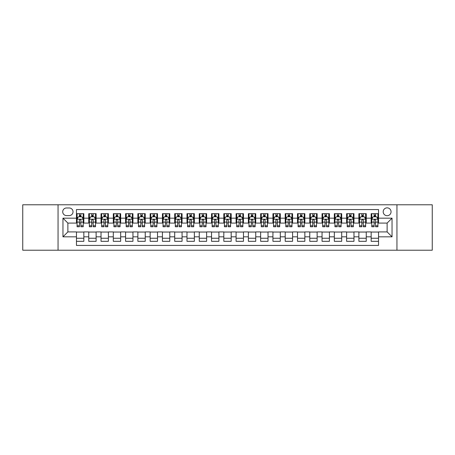 <?xml version="1.0" encoding="UTF-8"?>
<svg xmlns="http://www.w3.org/2000/svg" width="455" height="455" viewBox="0 0 455 455"><rect width="100%" height="100%" fill="white"/><g stroke="black" fill="none" stroke-linecap="round" stroke-linejoin="round"><path stroke-width="0.68" d="M387.125 207.855A3.93 3.93 0 0 0 383.195 211.785A3.93 3.93 0 0 0 387.125 215.71A3.93 3.93 0 0 0 391.055 211.785A3.93 3.93 0 0 0 387.125 207.855M396.948 250.216L432.25 250.216L432.25 204.784L396.948 204.784L396.948 250.216L58.052 250.216L58.052 204.784L22.75 204.784L22.75 250.216L58.052 250.216M378.532 213.685L371.161 213.685L371.161 218.167L366.252 218.167L366.252 223.081L371.161 223.081L371.161 218.167M366.252 218.167L366.252 213.685L358.881 213.685L358.881 218.167L353.973 218.167L353.973 223.081L358.881 223.081L358.881 218.167M353.973 218.167L353.973 213.685L346.608 213.685L346.608 218.167L341.694 218.167L341.694 223.081L346.608 223.081L346.608 218.167M341.694 218.167L341.694 213.685L334.328 213.685L334.328 218.167L329.414 218.167L329.414 223.081L334.328 223.081L334.328 218.167M329.414 218.167L329.414 213.685L322.049 213.685L322.049 218.167L317.135 218.167L317.135 223.081L322.049 223.081L322.049 218.167M317.135 218.167L317.135 213.685L309.77 213.685L309.77 218.167L304.856 218.167L304.856 223.081L309.77 223.081L309.77 218.167M304.856 218.167L304.856 213.685L297.49 213.685L297.49 218.167L292.576 218.167L292.576 223.081L297.49 223.081L297.49 218.167M292.576 218.167L292.576 213.685L285.211 213.685L285.211 218.167L280.297 218.167L280.297 223.081L285.211 223.081L285.211 218.167M280.297 218.167L280.297 213.685L272.932 213.685L272.932 218.167L268.018 218.167L268.018 223.081L272.932 223.081L272.932 218.167M268.018 218.167L268.018 213.685L260.652 213.685L260.652 218.167L255.744 218.167L255.744 223.081L260.652 223.081L260.652 218.167M255.744 218.167L255.744 213.685L248.373 213.685L248.373 218.167L243.465 218.167L243.465 223.081L248.373 223.081L248.373 218.167M243.465 218.167L243.465 213.685L236.094 213.685L236.094 218.167L231.185 218.167L231.185 223.081L236.094 223.081L236.094 218.167M231.185 218.167L231.185 213.685L223.814 213.685L223.814 218.167L218.906 218.167L218.906 223.081L223.814 223.081L223.814 218.167M218.906 218.167L218.906 213.685L211.535 213.685L211.535 218.167L206.627 218.167L206.627 223.081L211.535 223.081L211.535 218.167M206.627 218.167L206.627 213.685L199.256 213.685L199.256 218.167L194.348 218.167L194.348 223.081L199.256 223.081L199.256 218.167M194.348 218.167L194.348 213.685L186.982 213.685L186.982 218.167L182.068 218.167L182.068 223.081L186.982 223.081L186.982 218.167M182.068 218.167L182.068 213.685L174.703 213.685L174.703 218.167L169.789 218.167L169.789 223.081L174.703 223.081L174.703 218.167M169.789 218.167L169.789 213.685L162.424 213.685L162.424 218.167L157.51 218.167L157.51 223.081L162.424 223.081L162.424 218.167M157.51 218.167L157.51 213.685L150.144 213.685L150.144 218.167L145.23 218.167L145.23 223.081L150.144 223.081L150.144 218.167M145.23 218.167L145.23 213.685L137.865 213.685L137.865 218.167L132.951 218.167L132.951 223.081L137.865 223.081L137.865 218.167M132.951 218.167L132.951 213.685L125.586 213.685L125.586 218.167L120.672 218.167L120.672 223.081L125.586 223.081L125.586 218.167M120.672 218.167L120.672 213.685L113.306 213.685L113.306 218.167L108.392 218.167L108.392 223.081L113.306 223.081L113.306 218.167M108.392 218.167L108.392 213.685L101.027 213.685L101.027 218.167L96.119 218.167L96.119 223.081L101.027 223.081L101.027 218.167M96.119 218.167L96.119 213.685L88.748 213.685L88.748 223.081L83.839 223.081L83.839 213.685L76.468 213.685M76.468 241.315L83.839 241.315L83.839 231.919L88.748 231.919L88.748 241.315L96.119 241.315L96.119 231.919L101.027 231.919L101.027 236.833L96.119 236.833M101.027 236.833L101.027 241.315L108.392 241.315L108.392 231.919L113.306 231.919L113.306 236.833L108.392 236.833M113.306 236.833L113.306 241.315L120.672 241.315L120.672 231.919L125.586 231.919L125.586 236.833L120.672 236.833M125.586 236.833L125.586 241.315L132.951 241.315L132.951 231.919L137.865 231.919L137.865 236.833L132.951 236.833M137.865 236.833L137.865 241.315L145.23 241.315L145.23 231.919L150.144 231.919L150.144 236.833L145.23 236.833M150.144 236.833L150.144 241.315L157.51 241.315L157.51 231.919L162.424 231.919L162.424 236.833L157.51 236.833M162.424 236.833L162.424 241.315L169.789 241.315L169.789 231.919L174.703 231.919L174.703 236.833L169.789 236.833M174.703 236.833L174.703 241.315L182.068 241.315L182.068 231.919L186.982 231.919L186.982 236.833L182.068 236.833M186.982 236.833L186.982 241.315L194.348 241.315L194.348 231.919L199.256 231.919L199.256 236.833L194.348 236.833M199.256 236.833L199.256 241.315L206.627 241.315L206.627 231.919L211.535 231.919L211.535 236.833L206.627 236.833M211.535 236.833L211.535 241.315L218.906 241.315L218.906 231.919L223.814 231.919L223.814 236.833L218.906 236.833M223.814 236.833L223.814 241.315L231.185 241.315L231.185 231.919L236.094 231.919L236.094 236.833L231.185 236.833M236.094 236.833L236.094 241.315L243.465 241.315L243.465 231.919L248.373 231.919L248.373 236.833L243.465 236.833M248.373 236.833L248.373 241.315L255.744 241.315L255.744 231.919L260.652 231.919L260.652 236.833L255.744 236.833M260.652 236.833L260.652 241.315L268.018 241.315L268.018 231.919L272.932 231.919L272.932 236.833L268.018 236.833M272.932 236.833L272.932 241.315L280.297 241.315L280.297 231.919L285.211 231.919L285.211 236.833L280.297 236.833M285.211 236.833L285.211 241.315L292.576 241.315L292.576 231.919L297.49 231.919L297.49 236.833L292.576 236.833M297.49 236.833L297.49 241.315L304.856 241.315L304.856 231.919L309.77 231.919L309.77 236.833L304.856 236.833M309.77 236.833L309.77 241.315L317.135 241.315L317.135 231.919L322.049 231.919L322.049 236.833L317.135 236.833M322.049 236.833L322.049 241.315L329.414 241.315L329.414 231.919L334.328 231.919L334.328 236.833L329.414 236.833M334.328 236.833L334.328 241.315L341.694 241.315L341.694 231.919L346.608 231.919L346.608 236.833L341.694 236.833M346.608 236.833L346.608 241.315L353.973 241.315L353.973 231.919L358.881 231.919L358.881 236.833L353.973 236.833M358.881 236.833L358.881 241.315L366.252 241.315L366.252 231.919L371.161 231.919L371.161 236.833L366.252 236.833M66.527 215.59L69.228 215.59A3.805 3.805 0 0 0 73.033 211.785A3.805 3.805 0 0 0 69.228 207.975L66.527 207.975A3.805 3.805 0 0 0 62.716 211.785A3.805 3.805 0 0 0 66.527 215.59M396.948 204.784L58.052 204.784M378.532 218.167L378.532 209.573L76.468 209.573L76.468 223.081L67.875 223.081L67.875 231.919L76.468 231.919L76.468 245.427L378.532 245.427L378.532 231.919L387.125 231.919L387.125 223.081L378.532 223.081L378.532 218.167L392.039 218.167L392.039 236.833L378.532 236.833M76.468 236.833L62.961 236.833L62.961 218.167L76.468 218.167M371.161 236.833L371.161 241.315L378.532 241.315M76.468 216.756L77.083 216.756M79.415 216.756L80.888 216.756M83.225 216.756L83.839 216.756M76.468 222.956L77.083 222.956M79.415 222.956L80.888 222.956M83.225 222.956L83.839 222.956M76.468 232.044L83.839 232.044M76.468 238.244L83.839 238.244M88.748 222.956L89.362 222.956M91.694 222.956L93.167 222.956M95.504 222.956L96.119 222.956M88.748 216.756L89.362 216.756M91.694 216.756L93.167 216.756M95.504 216.756L96.119 216.756M88.748 232.044L96.119 232.044M88.748 238.244L96.119 238.244M101.027 232.044L108.392 232.044M101.027 238.244L108.392 238.244M101.027 216.756L101.641 216.756M103.973 216.756L105.446 216.756M107.784 216.756L108.392 216.756M101.027 222.956L101.641 222.956M103.973 222.956L105.446 222.956M107.784 222.956L108.392 222.956M113.306 232.044L120.672 232.044M113.306 238.244L120.672 238.244M113.306 216.756L113.921 216.756M116.252 216.756L117.726 216.756M120.057 216.756L120.672 216.756M113.306 222.956L113.921 222.956M116.252 222.956L117.726 222.956M120.057 222.956L120.672 222.956M125.586 232.044L132.951 232.044M125.586 238.244L132.951 238.244M125.586 216.756L126.2 216.756M128.532 216.756L130.005 216.756M132.337 216.756L132.951 216.756M125.586 222.956L126.2 222.956M128.532 222.956L130.005 222.956M132.337 222.956L132.951 222.956M137.865 232.044L145.23 232.044M137.865 238.244L145.23 238.244M137.865 216.756L138.479 216.756M140.811 216.756L142.284 216.756M144.616 216.756L145.23 216.756M137.865 222.956L138.479 222.956M140.811 222.956L142.284 222.956M144.616 222.956L145.23 222.956M150.144 232.044L157.51 232.044M150.144 238.244L157.51 238.244M150.144 216.756L150.759 216.756M153.09 216.756L154.563 216.756M156.895 216.756L157.51 216.756M150.144 222.956L150.759 222.956M153.09 222.956L154.563 222.956M156.895 222.956L157.51 222.956M162.424 232.044L169.789 232.044M162.424 238.244L169.789 238.244M162.424 216.756L163.038 216.756M165.37 216.756L166.843 216.756M169.175 216.756L169.789 216.756M162.424 222.956L163.038 222.956M165.37 222.956L166.843 222.956M169.175 222.956L169.789 222.956M174.703 232.044L182.068 232.044M174.703 238.244L182.068 238.244M174.703 216.756L175.317 216.756M177.649 216.756L179.122 216.756M181.454 216.756L182.068 216.756M174.703 222.956L175.317 222.956M177.649 222.956L179.122 222.956M181.454 222.956L182.068 222.956M186.982 232.044L194.348 232.044M186.982 238.244L194.348 238.244M186.982 216.756L187.596 216.756M189.928 216.756L191.401 216.756M193.733 216.756L194.348 216.756M186.982 222.956L187.596 222.956M189.928 222.956L191.401 222.956M193.733 222.956L194.348 222.956M199.256 232.044L206.627 232.044M199.256 238.244L206.627 238.244M199.256 216.756L199.87 216.756M202.208 216.756L203.681 216.756M206.013 216.756L206.627 216.756M199.256 222.956L199.87 222.956M202.208 222.956L203.681 222.956M206.013 222.956L206.627 222.956M211.535 232.044L218.906 232.044M211.535 238.244L218.906 238.244M211.535 216.756L212.149 216.756M214.487 216.756L215.96 216.756M218.292 216.756L218.906 216.756M211.535 222.956L212.149 222.956M214.487 222.956L215.96 222.956M218.292 222.956L218.906 222.956M223.814 232.044L231.185 232.044M223.814 238.244L231.185 238.244M223.814 216.756L224.429 216.756M226.761 216.756L228.239 216.756M230.571 216.756L231.185 216.756M223.814 222.956L224.429 222.956M226.761 222.956L228.239 222.956M230.571 222.956L231.185 222.956M236.094 232.044L243.465 232.044M236.094 238.244L243.465 238.244M236.094 216.756L236.708 216.756M239.04 216.756L240.513 216.756M242.851 216.756L243.465 216.756M236.094 222.956L236.708 222.956M239.04 222.956L240.513 222.956M242.851 222.956L243.465 222.956M248.373 232.044L255.744 232.044M248.373 238.244L255.744 238.244M248.373 216.756L248.987 216.756M251.319 216.756L252.792 216.756M255.13 216.756L255.744 216.756M248.373 222.956L248.987 222.956M251.319 222.956L252.792 222.956M255.13 222.956L255.744 222.956M260.652 232.044L268.018 232.044M260.652 238.244L268.018 238.244M260.652 216.756L261.267 216.756M263.599 216.756L265.072 216.756M267.404 216.756L268.018 216.756M260.652 222.956L261.267 222.956M263.599 222.956L265.072 222.956M267.404 222.956L268.018 222.956M272.932 232.044L280.297 232.044M272.932 238.244L280.297 238.244M272.932 216.756L273.546 216.756M275.878 216.756L277.351 216.756M279.683 216.756L280.297 216.756M272.932 222.956L273.546 222.956M275.878 222.956L277.351 222.956M279.683 222.956L280.297 222.956M285.211 232.044L292.576 232.044M285.211 238.244L292.576 238.244M285.211 216.756L285.825 216.756M288.157 216.756L289.63 216.756M291.962 216.756L292.576 216.756M285.211 222.956L285.825 222.956M288.157 222.956L289.63 222.956M291.962 222.956L292.576 222.956M297.49 232.044L304.856 232.044M297.49 238.244L304.856 238.244M297.49 216.756L298.105 216.756M300.436 216.756L301.91 216.756M304.241 216.756L304.856 216.756M297.49 222.956L298.105 222.956M300.436 222.956L301.91 222.956M304.241 222.956L304.856 222.956M309.77 232.044L317.135 232.044M309.77 238.244L317.135 238.244M309.77 216.756L310.384 216.756M312.716 216.756L314.189 216.756M316.521 216.756L317.135 216.756M309.77 222.956L310.384 222.956M312.716 222.956L314.189 222.956M316.521 222.956L317.135 222.956M322.049 232.044L329.414 232.044M322.049 238.244L329.414 238.244M322.049 216.756L322.663 216.756M324.995 216.756L326.468 216.756M328.8 216.756L329.414 216.756M322.049 222.956L322.663 222.956M324.995 222.956L326.468 222.956M328.8 222.956L329.414 222.956M334.328 232.044L341.694 232.044M334.328 238.244L341.694 238.244M334.328 216.756L334.943 216.756M337.274 216.756L338.748 216.756M341.079 216.756L341.694 216.756M334.328 222.956L334.943 222.956M337.274 222.956L338.748 222.956M341.079 222.956L341.694 222.956M346.608 232.044L353.973 232.044M346.608 238.244L353.973 238.244M346.608 216.756L347.216 216.756M349.554 216.756L351.027 216.756M353.359 216.756L353.973 216.756M346.608 222.956L347.216 222.956M349.554 222.956L351.027 222.956M353.359 222.956L353.973 222.956M358.881 232.044L366.252 232.044M358.881 238.244L366.252 238.244M358.881 216.756L359.495 216.756M361.833 216.756L363.306 216.756M365.638 216.756L366.252 216.756M358.881 222.956L359.495 222.956M361.833 222.956L363.306 222.956M365.638 222.956L366.252 222.956M371.161 232.044L378.532 232.044M371.161 238.244L378.532 238.244M371.161 216.756L371.775 216.756M374.112 216.756L375.585 216.756M377.917 216.756L378.532 216.756M371.161 222.956L371.775 222.956M374.112 222.956L375.585 222.956M377.917 222.956L378.532 222.956M67.875 223.081L62.961 218.167M67.875 231.919L62.961 236.833M392.039 218.167L387.125 223.081M392.039 236.833L387.125 231.919M80.888 215.283L79.415 215.283M83.225 225.765L80.888 225.765L80.888 226.761L83.225 226.761L83.225 219.276L81.997 216.819L78.311 216.819L77.083 219.276L77.083 226.761L79.415 226.761L79.415 225.765L77.083 225.765M77.083 219.276L77.083 213.685M83.225 219.276L83.225 213.685M79.415 216.819L79.415 213.685M80.888 213.685L80.888 216.819M80.888 225.765L80.888 220.192C80.398 219.247 79.909 219.247 79.415 220.192L79.415 225.765M93.167 215.283L91.694 215.283M95.504 225.765L93.167 225.765L93.167 226.761L95.504 226.761L95.504 219.276L94.276 216.819L90.59 216.819L89.362 219.276L89.362 226.761L91.694 226.761L91.694 225.765L89.362 225.765M89.362 219.276L89.362 213.685M95.504 219.276L95.504 213.685M91.694 216.819L91.694 213.685M93.167 213.685L93.167 216.819M93.167 225.765L93.167 220.192C92.678 219.247 92.189 219.247 91.694 220.192L91.694 225.765M105.446 215.283L103.973 215.283M107.784 225.765L105.446 225.765L105.446 226.761L107.784 226.761L107.784 219.276L106.555 216.819L102.87 216.819L101.641 219.276L101.641 226.761L103.973 226.761L103.973 225.765L101.641 225.765M101.641 219.276L101.641 213.685M107.784 219.276L107.784 213.685M103.973 216.819L103.973 213.685M105.446 213.685L105.446 216.819M105.446 225.765L105.446 220.192C104.957 219.247 104.468 219.247 103.973 220.192L103.973 225.765M117.726 215.283L116.252 215.283M120.057 225.765L117.726 225.765L117.726 226.761L120.057 226.761L120.057 219.276L118.835 216.819L115.149 216.819L113.921 219.276L113.921 226.761L116.252 226.761L116.252 225.765L113.921 225.765M113.921 219.276L113.921 213.685M120.057 219.276L120.057 213.685M116.252 216.819L116.252 213.685M117.726 213.685L117.726 216.819M117.726 225.765L117.726 220.192C117.236 219.247 116.747 219.247 116.252 220.192L116.252 225.765M130.005 215.283L128.532 215.283M132.337 225.765L130.005 225.765L130.005 226.761L132.337 226.761L132.337 219.276L131.108 216.819L127.428 216.819L126.2 219.276L126.2 226.761L128.532 226.761L128.532 225.765L126.2 225.765M126.2 219.276L126.2 213.685M132.337 219.276L132.337 213.685M128.532 216.819L128.532 213.685M130.005 213.685L130.005 216.819M130.005 225.765L130.005 220.192C129.516 219.247 129.027 219.247 128.532 220.192L128.532 225.765M142.284 215.283L140.811 215.283M144.616 225.765L142.284 225.765L142.284 226.761L144.616 226.761L144.616 219.276L143.388 216.819L139.708 216.819L138.479 219.276L138.479 226.761L140.811 226.761L140.811 225.765L138.479 225.765M138.479 219.276L138.479 213.685M144.616 219.276L144.616 213.685M140.811 216.819L140.811 213.685M142.284 213.685L142.284 216.819M142.284 225.765L142.284 220.192C141.795 219.247 141.3 219.247 140.811 220.192L140.811 225.765M154.563 215.283L153.09 215.283M156.895 225.765L154.563 225.765L154.563 226.761L156.895 226.761L156.895 219.276L155.667 216.819L151.987 216.819L150.759 219.276L150.759 226.761L153.09 226.761L153.09 225.765L150.759 225.765M150.759 219.276L150.759 213.685M156.895 219.276L156.895 213.685M153.09 216.819L153.09 213.685M154.563 213.685L154.563 216.819M154.563 225.765L154.563 220.192C154.074 219.247 153.58 219.247 153.09 220.192L153.09 225.765M166.843 215.283L165.37 215.283M169.175 225.765L166.843 225.765L166.843 226.761L169.175 226.761L169.175 219.276L167.946 216.819L164.266 216.819L163.038 219.276L163.038 226.761L165.37 226.761L165.37 225.765L163.038 225.765M163.038 219.276L163.038 213.685M169.175 219.276L169.175 213.685M165.37 216.819L165.37 213.685M166.843 213.685L166.843 216.819M166.843 225.765L166.843 220.192C166.354 219.247 165.859 219.247 165.37 220.192L165.37 225.765M179.122 215.283L177.649 215.283M181.454 225.765L179.122 225.765L179.122 226.761L181.454 226.761L181.454 219.276L180.225 216.819L176.54 216.819L175.317 219.276L175.317 226.761L177.649 226.761L177.649 225.765L175.317 225.765M175.317 219.276L175.317 213.685M181.454 219.276L181.454 213.685M177.649 216.819L177.649 213.685M179.122 213.685L179.122 216.819M179.122 225.765L179.122 220.192C178.633 219.247 178.138 219.247 177.649 220.192L177.649 225.765M191.401 215.283L189.928 215.283M193.733 225.765L191.401 225.765L191.401 226.761L193.733 226.761L193.733 219.276L192.505 216.819L188.819 216.819L187.596 219.276L187.596 226.761L189.928 226.761L189.928 225.765L187.596 225.765M187.596 219.276L187.596 213.685M193.733 219.276L193.733 213.685M189.928 216.819L189.928 213.685M191.401 213.685L191.401 216.819M191.401 225.765L191.401 220.192C190.912 219.247 190.417 219.247 189.928 220.192L189.928 225.765M203.681 215.283L202.208 215.283M206.013 225.765L203.681 225.765L203.681 226.761L206.013 226.761L206.013 219.276L204.784 216.819L201.099 216.819L199.87 219.276L199.87 226.761L202.208 226.761L202.208 225.765L199.87 225.765M199.87 219.276L199.87 213.685M206.013 219.276L206.013 213.685M202.208 216.819L202.208 213.685M203.681 213.685L203.681 216.819M203.681 225.765L203.681 220.192C203.186 219.247 202.697 219.247 202.208 220.192L202.208 225.765M215.96 215.283L214.487 215.283M218.292 225.765L215.96 225.765L215.96 226.761L218.292 226.761L218.292 219.276L217.063 216.819L213.378 216.819L212.149 219.276L212.149 226.761L214.487 226.761L214.487 225.765L212.149 225.765M212.149 219.276L212.149 213.685M218.292 219.276L218.292 213.685M214.487 216.819L214.487 213.685M215.96 213.685L215.96 216.819M215.96 225.765L215.96 220.192C215.465 219.247 214.976 219.247 214.487 220.192L214.487 225.765M228.239 215.283L226.761 215.283M230.571 225.765L228.239 225.765L228.239 226.761L230.571 226.761L230.571 219.276L229.343 216.819L225.657 216.819L224.429 219.276L224.429 226.761L226.761 226.761L226.761 225.765L224.429 225.765M224.429 219.276L224.429 213.685M230.571 219.276L230.571 213.685M226.761 216.819L226.761 213.685M228.239 213.685L228.239 216.819M228.239 225.765L228.239 220.192C227.745 219.247 227.255 219.247 226.761 220.192L226.761 225.765M240.513 215.283L239.04 215.283M242.851 225.765L240.513 225.765L240.513 226.761L242.851 226.761L242.851 219.276L241.622 216.819L237.937 216.819L236.708 219.276L236.708 226.761L239.04 226.761L239.04 225.765L236.708 225.765M236.708 219.276L236.708 213.685M242.851 219.276L242.851 213.685M239.04 216.819L239.04 213.685M240.513 213.685L240.513 216.819M240.513 225.765L240.513 220.192C240.024 219.247 239.535 219.247 239.04 220.192L239.04 225.765M252.792 215.283L251.319 215.283M255.13 225.765L252.792 225.765L252.792 226.761L255.13 226.761L255.13 219.276L253.901 216.819L250.216 216.819L248.987 219.276L248.987 226.761L251.319 226.761L251.319 225.765L248.987 225.765M248.987 219.276L248.987 213.685M255.13 219.276L255.13 213.685M251.319 216.819L251.319 213.685M252.792 213.685L252.792 216.819M252.792 225.765L252.792 220.192C252.303 219.247 251.814 219.247 251.319 220.192L251.319 225.765M265.072 215.283L263.599 215.283M267.404 225.765L265.072 225.765L265.072 226.761L267.404 226.761L267.404 219.276L266.181 216.819L262.495 216.819L261.267 219.276L261.267 226.761L263.599 226.761L263.599 225.765L261.267 225.765M261.267 219.276L261.267 213.685M267.404 219.276L267.404 213.685M263.599 216.819L263.599 213.685M265.072 213.685L265.072 216.819M265.072 225.765L265.072 220.192C264.582 219.247 264.093 219.247 263.599 220.192L263.599 225.765M277.351 215.283L275.878 215.283M279.683 225.765L277.351 225.765L277.351 226.761L279.683 226.761L279.683 219.276L278.46 216.819L274.774 216.819L273.546 219.276L273.546 226.761L275.878 226.761L275.878 225.765L273.546 225.765M273.546 219.276L273.546 213.685M279.683 219.276L279.683 213.685M275.878 216.819L275.878 213.685M277.351 213.685L277.351 216.819M277.351 225.765L277.351 220.192C276.862 219.247 276.373 219.247 275.878 220.192L275.878 225.765M289.63 215.283L288.157 215.283M291.962 225.765L289.63 225.765L289.63 226.761L291.962 226.761L291.962 219.276L290.734 216.819L287.054 216.819L285.825 219.276L285.825 226.761L288.157 226.761L288.157 225.765L285.825 225.765M285.825 219.276L285.825 213.685M291.962 219.276L291.962 213.685M288.157 216.819L288.157 213.685M289.63 213.685L289.63 216.819M289.63 225.765L289.63 220.192C289.141 219.247 288.652 219.247 288.157 220.192L288.157 225.765M301.91 215.283L300.436 215.283M304.241 225.765L301.91 225.765L301.91 226.761L304.241 226.761L304.241 219.276L303.013 216.819L299.333 216.819L298.105 219.276L298.105 226.761L300.436 226.761L300.436 225.765L298.105 225.765M298.105 219.276L298.105 213.685M304.241 219.276L304.241 213.685M300.436 216.819L300.436 213.685M301.91 213.685L301.91 216.819M301.91 225.765L301.91 220.192C301.42 219.247 300.926 219.247 300.436 220.192L300.436 225.765M314.189 215.283L312.716 215.283M316.521 225.765L314.189 225.765L314.189 226.761L316.521 226.761L316.521 219.276L315.292 216.819L311.612 216.819L310.384 219.276L310.384 226.761L312.716 226.761L312.716 225.765L310.384 225.765M310.384 219.276L310.384 213.685M316.521 219.276L316.521 213.685M312.716 216.819L312.716 213.685M314.189 213.685L314.189 216.819M314.189 225.765L314.189 220.192C313.7 219.247 313.205 219.247 312.716 220.192L312.716 225.765M326.468 215.283L324.995 215.283M328.8 225.765L326.468 225.765L326.468 226.761L328.8 226.761L328.8 219.276L327.572 216.819L323.892 216.819L322.663 219.276L322.663 226.761L324.995 226.761L324.995 225.765L322.663 225.765M322.663 219.276L322.663 213.685M328.8 219.276L328.8 213.685M324.995 216.819L324.995 213.685M326.468 213.685L326.468 216.819M326.468 225.765L326.468 220.192C325.979 219.247 325.484 219.247 324.995 220.192L324.995 225.765M338.748 215.283L337.274 215.283M341.079 225.765L338.748 225.765L338.748 226.761L341.079 226.761L341.079 219.276L339.851 216.819L336.165 216.819L334.943 219.276L334.943 226.761L337.274 226.761L337.274 225.765L334.943 225.765M334.943 219.276L334.943 213.685M341.079 219.276L341.079 213.685M337.274 216.819L337.274 213.685M338.748 213.685L338.748 216.819M338.748 225.765L338.748 220.192C338.258 219.247 337.764 219.247 337.274 220.192L337.274 225.765M351.027 215.283L349.554 215.283M353.359 225.765L351.027 225.765L351.027 226.761L353.359 226.761L353.359 219.276L352.13 216.819L348.445 216.819L347.216 219.276L347.216 226.761L349.554 226.761L349.554 225.765L347.216 225.765M347.216 219.276L347.216 213.685M353.359 219.276L353.359 213.685M349.554 216.819L349.554 213.685M351.027 213.685L351.027 216.819M351.027 225.765L351.027 220.192C350.538 219.247 350.043 219.247 349.554 220.192L349.554 225.765M363.306 215.283L361.833 215.283M365.638 225.765L363.306 225.765L363.306 226.761L365.638 226.761L365.638 219.276L364.409 216.819L360.724 216.819L359.495 219.276L359.495 226.761L361.833 226.761L361.833 225.765L359.495 225.765M359.495 219.276L359.495 213.685M365.638 219.276L365.638 213.685M361.833 216.819L361.833 213.685M363.306 213.685L363.306 216.819M363.306 225.765L363.306 220.192C362.811 219.247 362.322 219.247 361.833 220.192L361.833 225.765M375.585 215.283L374.112 215.283M377.917 225.765L375.585 225.765L375.585 226.761L377.917 226.761L377.917 219.276L376.689 216.819L373.003 216.819L371.775 219.276L371.775 226.761L374.112 226.761L374.112 225.765L371.775 225.765M371.775 219.276L371.775 213.685M377.917 219.276L377.917 213.685M374.112 216.819L374.112 213.685M375.585 213.685L375.585 216.819M375.585 225.765L375.585 220.192C375.091 219.247 374.601 219.247 374.112 220.192L374.112 225.765M88.748 236.833L83.839 236.833M88.748 218.167L83.839 218.167M83.191 219.213L77.117 219.213M77.083 217.496L77.976 217.496M82.332 217.496L83.225 217.496M79.415 222.12L77.083 222.12M83.225 222.12L80.888 222.12M80.888 216.062L79.415 216.062M95.47 219.213L89.396 219.213M89.362 217.496L90.255 217.496M94.612 217.496L95.504 217.496M91.694 222.12L89.362 222.12M95.504 222.12L93.167 222.12M93.167 216.062L91.694 216.062M107.75 219.213L101.67 219.213M101.641 217.496L102.534 217.496M106.891 217.496L107.784 217.496M103.973 222.12L101.641 222.12M107.784 222.12L105.446 222.12M105.446 216.062L103.973 216.062M120.029 219.213L113.949 219.213M113.921 217.496L114.808 217.496M119.17 217.496L120.057 217.496M116.252 222.12L113.921 222.12M120.057 222.12L117.726 222.12M117.726 216.062L116.252 216.062M132.308 219.213L126.228 219.213M126.2 217.496L127.087 217.496M131.45 217.496L132.337 217.496M128.532 222.12L126.2 222.12M132.337 222.12L130.005 222.12M130.005 216.062L128.532 216.062M144.588 219.213L138.508 219.213M138.479 217.496L139.367 217.496M143.729 217.496L144.616 217.496M140.811 222.12L138.479 222.12M144.616 222.12L142.284 222.12M142.284 216.062L140.811 216.062M156.867 219.213L150.787 219.213M150.759 217.496L151.646 217.496M156.008 217.496L156.895 217.496M153.09 222.12L150.759 222.12M156.895 222.12L154.563 222.12M154.563 216.062L153.09 216.062M169.146 219.213L163.066 219.213M163.038 217.496L163.925 217.496M168.287 217.496L169.175 217.496M165.37 222.12L163.038 222.12M169.175 222.12L166.843 222.12M166.843 216.062L165.37 216.062M181.426 219.213L175.346 219.213M175.317 217.496L176.204 217.496M180.567 217.496L181.454 217.496M177.649 222.12L175.317 222.12M181.454 222.12L179.122 222.12M179.122 216.062L177.649 216.062M193.705 219.213L187.625 219.213M187.596 217.496L188.484 217.496M192.84 217.496L193.733 217.496M189.928 222.12L187.596 222.12M193.733 222.12L191.401 222.12M191.401 216.062L189.928 216.062M205.978 219.213L199.904 219.213M199.87 217.496L200.763 217.496M205.12 217.496L206.013 217.496M202.208 222.12L199.87 222.12M206.013 222.12L203.681 222.12M203.681 216.062L202.208 216.062M218.258 219.213L212.184 219.213M212.149 217.496L213.042 217.496M217.399 217.496L218.292 217.496M214.487 222.12L212.149 222.12M218.292 222.12L215.96 222.12M215.96 216.062L214.487 216.062M230.537 219.213L224.463 219.213M224.429 217.496L225.322 217.496M229.678 217.496L230.571 217.496M226.761 222.12L224.429 222.12M230.571 222.12L228.239 222.12M228.239 216.062L226.761 216.062M242.816 219.213L236.742 219.213M236.708 217.496L237.601 217.496M241.958 217.496L242.851 217.496M239.04 222.12L236.708 222.12M242.851 222.12L240.513 222.12M240.513 216.062L239.04 216.062M255.096 219.213L249.021 219.213M248.987 217.496L249.88 217.496M254.237 217.496L255.13 217.496M251.319 222.12L248.987 222.12M255.13 222.12L252.792 222.12M252.792 216.062L251.319 216.062M267.375 219.213L261.295 219.213M261.267 217.496L262.16 217.496M266.516 217.496L267.404 217.496M263.599 222.12L261.267 222.12M267.404 222.12L265.072 222.12M265.072 216.062L263.599 216.062M279.654 219.213L273.574 219.213M273.546 217.496L274.433 217.496M278.796 217.496L279.683 217.496M275.878 222.12L273.546 222.12M279.683 222.12L277.351 222.12M277.351 216.062L275.878 216.062M291.934 219.213L285.854 219.213M285.825 217.496L286.713 217.496M291.075 217.496L291.962 217.496M288.157 222.12L285.825 222.12M291.962 222.12L289.63 222.12M289.63 216.062L288.157 216.062M304.213 219.213L298.133 219.213M298.105 217.496L298.992 217.496M303.354 217.496L304.241 217.496M300.436 222.12L298.105 222.12M304.241 222.12L301.91 222.12M301.91 216.062L300.436 216.062M316.492 219.213L310.412 219.213M310.384 217.496L311.271 217.496M315.634 217.496L316.521 217.496M312.716 222.12L310.384 222.12M316.521 222.12L314.189 222.12M314.189 216.062L312.716 216.062M328.772 219.213L322.692 219.213M322.663 217.496L323.55 217.496M327.913 217.496L328.8 217.496M324.995 222.12L322.663 222.12M328.8 222.12L326.468 222.12M326.468 216.062L324.995 216.062M341.051 219.213L334.971 219.213M334.943 217.496L335.83 217.496M340.192 217.496L341.079 217.496M337.274 222.12L334.943 222.12M341.079 222.12L338.748 222.12M338.748 216.062L337.274 216.062M353.33 219.213L347.25 219.213M347.216 217.496L348.109 217.496M352.466 217.496L353.359 217.496M349.554 222.12L347.216 222.12M353.359 222.12L351.027 222.12M351.027 216.062L349.554 216.062M365.604 219.213L359.53 219.213M359.495 217.496L360.388 217.496M364.745 217.496L365.638 217.496M361.833 222.12L359.495 222.12M365.638 222.12L363.306 222.12M363.306 216.062L361.833 216.062M377.883 219.213L371.809 219.213M371.775 217.496L372.668 217.496M377.024 217.496L377.917 217.496M374.112 222.12L371.775 222.12M377.917 222.12L375.585 222.12M375.585 216.062L374.112 216.062"/></g></svg>
